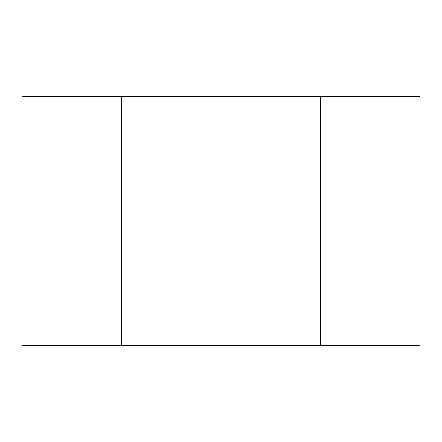 <?xml version="1.0" encoding="UTF-8"?>
<svg xmlns="http://www.w3.org/2000/svg" width="442" height="442" viewBox="0 0 442 442"><rect width="100%" height="100%" fill="white"/><g stroke="black" fill="none" stroke-linecap="round" stroke-linejoin="round"><path stroke-width="0.66" d="M320.45 345.312L419.9 345.312L419.9 96.688L320.45 96.688L320.45 345.312L22.1 345.312L22.1 96.688L320.45 96.688L320.45 345.312M121.55 345.312L121.55 96.688L121.55 345.312"/></g></svg>

